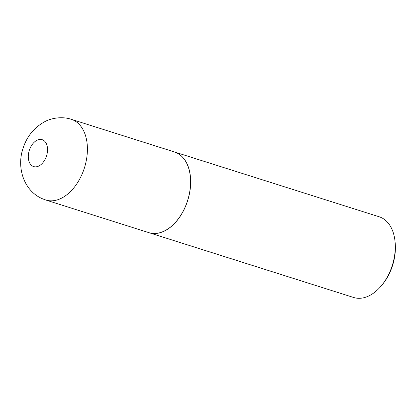 <?xml version="1.0" encoding="UTF-8"?>
<svg xmlns="http://www.w3.org/2000/svg" width="416" height="416" viewBox="0 0 416 416"><rect width="100%" height="100%" fill="white"/><g stroke="black" fill="none" stroke-linecap="round" stroke-linejoin="round"><path stroke-width="0.62" d="M176.316 152.672A42.323 27.149 107.6 0 1 187.132 201.963A42.323 27.149 107.6 0 1 148.954 232.679L45.776 200.013A42.323 27.149 107.6 0 0 83.954 169.296A42.323 27.149 107.6 0 0 73.138 120.006A42.323 27.149 107.6 0 0 71.323 119.314L174.502 151.98A42.323 27.149 107.6 0 1 176.316 152.672M174.538 151.996A42.323 27.149 107.6 0 1 174.58 152.006A42.323 27.149 107.6 0 1 176.4 152.698A42.323 27.149 107.6 0 1 187.216 201.989A42.323 27.149 107.6 0 1 149.032 232.705A42.323 27.149 107.6 0 1 148.996 232.69M174.58 152.006L379.205 216.788A42.323 27.149 107.6 0 1 381.02 217.48A42.323 27.149 107.6 0 1 395.075 241.857A42.323 27.149 107.6 0 1 381.061 286.12A42.323 27.149 107.6 0 1 353.657 297.487L149.032 232.705M395.075 241.857L395.2 243.194A40.066 25.698 107.6 0 1 381.935 285.095L381.061 286.12M42.775 139.911A14.108 9.048 107.6 0 1 46.212 156.816A14.108 9.048 107.6 0 1 33.046 166.353A14.108 9.048 107.6 0 1 29.614 149.443A14.108 9.048 107.6 0 1 42.775 139.911M71.323 119.314C62.119 116.163 51.038 118.18 44.829 121.644C34.159 127.488 26.9 136.37 23.062 148.288C16.51 167.118 23.514 190.59 42.234 198.671L45.776 200.013"/></g></svg>

